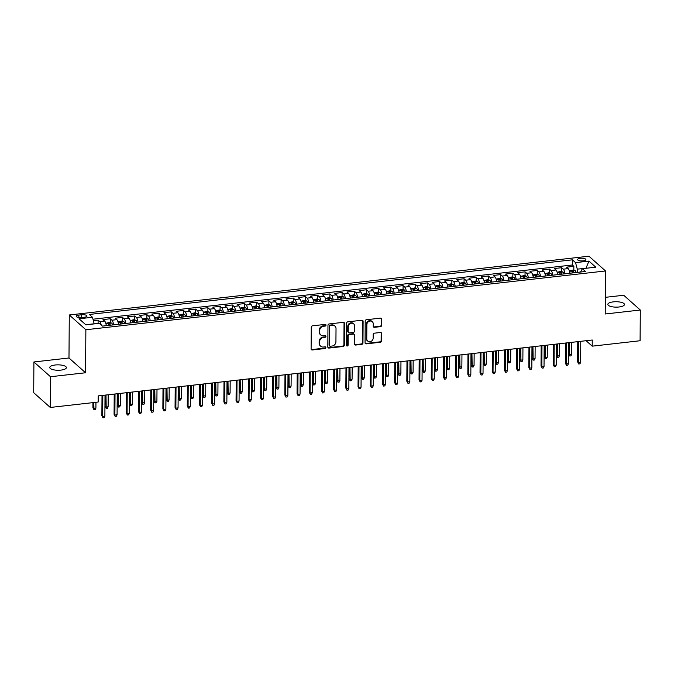 <?xml version="1.0" encoding="UTF-8"?>
<svg xmlns="http://www.w3.org/2000/svg" width="674" height="674" viewBox="0 0 674 674"><rect width="100%" height="100%" fill="white"/><g stroke="black" fill="none" stroke-linecap="round" stroke-linejoin="round"><path stroke-width="1.01" d="M326.022 325.146A0.893 0.792 131.7 0 0 325.197 324.396L312.475 325.828A1.272 1.129 131.7 0 0 311.262 327.176L311.11 348.888A1.272 1.129 131.7 0 0 312.306 349.966L325.028 348.525A0.893 0.792 131.7 0 0 325.626 347.009A0.893 0.792 131.7 0 0 325.037 346.832L323.394 347.017A4.086 3.623 131.7 0 1 320.706 346.209A4.086 3.623 131.7 0 1 319.586 343.597L319.594 341.785A4.086 3.623 131.7 0 1 323.453 337.489L325.104 337.303A0.893 0.792 131.7 0 0 325.702 335.795A0.893 0.792 131.7 0 0 325.112 335.61L323.469 335.804A4.086 3.623 131.7 0 1 320.782 334.986A4.086 3.623 131.7 0 1 319.661 332.375L319.678 330.563A4.086 3.623 131.7 0 1 323.537 326.267L325.18 326.081A0.893 0.792 131.7 0 0 326.022 325.146M320.782 334.986L320.335 334.59A4.086 3.623 131.7 0 1 319.215 331.97L319.232 330.167A4.086 3.623 131.7 0 1 323.09 325.871L324.733 325.685A0.893 0.792 131.7 0 0 325.508 324.421M311.27 349.477A1.272 1.129 131.7 0 0 311.851 349.562L324.573 348.121A0.893 0.792 131.7 0 0 325.357 346.866M320.706 346.209L320.251 345.813A4.086 3.623 131.7 0 1 319.139 343.192L319.147 341.381A4.086 3.623 131.7 0 1 323.006 337.093L324.657 336.907A0.893 0.792 131.7 0 0 325.432 335.644M613.281 301.876A8.315 2.704 0.4 0 0 607.83 304.378A8.315 2.704 0.4 0 0 619.018 306.99A8.315 2.704 0.4 0 0 624.469 304.488A8.315 2.704 0.4 0 0 613.281 301.876M55.192 364.996A8.315 2.704 0.4 0 0 49.75 367.498A8.315 2.704 0.4 0 0 60.93 370.11A8.315 2.704 0.4 0 0 66.381 367.608A8.315 2.704 0.4 0 0 55.192 364.996M580.306 258.302A4.162 1.348 0.4 0 0 577.584 259.549A4.162 1.348 0.4 0 0 583.179 260.855A4.162 1.348 0.4 0 0 585.9 259.608A4.162 1.348 0.4 0 0 580.306 258.302M380.481 326.637A1.272 1.129 131.7 0 0 381.686 325.298L381.728 319.206A1.272 1.129 131.7 0 0 380.54 318.136L366.412 319.729A1.272 1.129 131.7 0 0 365.207 321.077L365.055 342.788A1.272 1.129 131.7 0 0 366.243 343.858L380.372 342.266A1.272 1.129 131.7 0 0 381.577 340.918L381.627 333.563A1.272 1.129 131.7 0 0 380.439 332.493L374.39 333.175A1.272 1.129 131.7 0 0 373.185 334.515L373.16 338.163A3.412 3.025 131.7 0 1 366.757 338.887L366.858 324.59A3.412 3.025 131.7 0 1 373.261 323.865L373.244 326.25A1.272 1.129 131.7 0 0 374.432 327.32L380.481 326.637L380.035 326.241A1.272 1.129 131.7 0 0 381.24 324.902L381.282 318.802A1.272 1.129 131.7 0 0 381.13 318.221M605.227 313.991L640.3 310.023L640.089 340.749L592.21 346.166L592.252 340.016L98.21 395.899L98.16 402.041L50.28 407.458L50.499 376.732L85.573 372.764L85.868 329.746L605.53 270.965L605.227 313.991M344.49 323.419A1.272 1.129 131.7 0 0 343.302 322.349L329.173 323.941A1.272 1.129 131.7 0 0 327.968 325.289L327.817 347A1.272 1.129 131.7 0 0 329.005 348.07L343.133 346.478A1.272 1.129 131.7 0 0 344.338 345.13L344.49 323.419L344.043 323.014A1.272 1.129 131.7 0 0 343.892 322.433M347.792 321.835L361.921 320.243A1.272 1.129 131.7 0 1 363.109 321.313L362.957 343.024A1.272 1.129 131.7 0 1 361.753 344.372L355.704 345.054A1.272 1.129 131.7 0 1 354.516 343.984L354.583 335.172A1.272 1.129 131.7 0 0 353.387 334.102L349.376 334.557A1.272 1.129 131.7 0 0 348.172 335.896L348.113 345.071A0.893 0.792 131.7 0 1 346.436 345.257L346.588 323.183A1.272 1.129 131.7 0 1 347.792 321.835M573.835 270.223L573.86 266.331L566.539 267.157L568.174 268.614L563.296 269.162A5.198 1.71 83.5 0 1 564.947 273.804M561.636 271.605L561.661 267.704L554.34 268.538L555.983 269.996L551.096 270.544A5.198 1.71 83.5 0 1 552.747 275.186M549.436 272.978L549.462 269.086L542.14 269.912L543.783 271.369L538.905 271.925A5.198 1.71 83.5 0 1 540.548 276.559M537.237 274.36L537.262 270.468L529.949 271.293L531.584 272.751L526.706 273.307A5.198 1.71 83.5 0 1 528.357 277.941M525.038 275.742L525.063 271.849L517.75 272.675L519.384 274.133L514.506 274.68A5.198 1.71 83.5 0 1 516.158 279.322M512.838 277.124L512.872 273.231L505.551 274.057L507.185 275.514L502.307 276.062A5.198 1.71 83.5 0 1 503.958 280.704M500.639 278.497L500.672 274.604L493.351 275.439L494.986 276.888L490.108 277.444A5.198 1.71 83.5 0 1 491.759 282.077M488.439 279.878L488.473 275.986L481.152 276.812L482.786 278.269L477.908 278.825A5.198 1.71 83.5 0 1 479.559 283.459M476.248 281.26L476.274 277.368L468.952 278.193L470.587 279.651L465.709 280.199A5.198 1.71 83.5 0 1 467.36 284.841M464.049 282.642L464.074 278.75L456.753 279.575L458.387 281.033L453.509 281.58A5.198 1.71 83.5 0 1 455.161 286.223M451.85 284.015L451.875 280.123L444.554 280.957L446.188 282.406L441.31 282.962A5.198 1.71 83.5 0 1 442.961 287.604M439.65 285.397L439.675 281.505L432.354 282.33L433.997 283.788L429.111 284.344A5.198 1.71 83.5 0 1 430.762 288.978M427.451 286.779L427.476 282.886L420.155 283.712L421.798 285.169L416.911 285.717A5.198 1.71 83.5 0 1 418.562 290.359M415.251 288.16L415.277 284.268L407.964 285.094L409.598 286.551L404.72 287.099A5.198 1.71 83.5 0 1 406.371 291.741M403.052 289.542L403.077 285.641L395.764 286.475L397.399 287.924L392.521 288.48A5.198 1.71 83.5 0 1 394.172 293.123M390.853 290.915L390.886 287.023L383.565 287.849L385.199 289.306L380.321 289.862A5.198 1.71 83.5 0 1 381.973 294.496M378.653 292.297L378.687 288.405L371.366 289.23L373 290.688L368.122 291.244A5.198 1.71 83.5 0 1 369.773 295.878M366.454 293.679L366.488 289.786L359.166 290.612L360.801 292.069L355.923 292.617A5.198 1.71 83.5 0 1 357.574 297.259M354.263 295.06L354.288 291.16L346.967 291.994L348.601 293.451L343.723 293.999A5.198 1.71 83.5 0 1 345.374 298.641M342.063 296.434L342.089 292.541L334.767 293.367L336.402 294.824L331.524 295.381A5.198 1.71 83.5 0 1 333.175 300.014M329.864 297.815L329.889 293.923L322.568 294.749L324.202 296.206L319.324 296.762A5.198 1.71 83.5 0 1 320.976 301.396M317.665 299.197L317.69 295.305L310.369 296.13L312.011 297.588L307.125 298.135A5.198 1.71 83.5 0 1 308.776 302.778M305.465 300.579L305.491 296.678L298.169 297.512L299.812 298.97L294.926 299.517A5.198 1.71 83.5 0 1 296.577 304.159M293.266 301.952L293.291 298.06L285.978 298.885L287.613 300.343L282.735 300.899A5.198 1.71 83.5 0 1 284.386 305.533M281.066 303.334L281.092 299.441L273.779 300.267L275.413 301.725L270.535 302.281A5.198 1.71 83.5 0 1 272.186 306.914M268.867 304.715L268.892 300.823L261.579 301.649L263.214 303.106L258.336 303.654A5.198 1.71 83.5 0 1 259.987 308.296M256.668 306.097L256.701 302.205L249.38 303.03L251.014 304.488L246.136 305.036A5.198 1.71 83.5 0 1 247.788 309.678M244.468 307.47L244.502 303.578L237.181 304.412L238.815 305.861L233.937 306.417A5.198 1.71 83.5 0 1 235.588 311.051M232.277 308.852L232.303 304.96L224.981 305.785L226.616 307.243L221.738 307.799A5.198 1.71 83.5 0 1 223.389 312.433M220.078 310.234L220.103 306.341L212.782 307.167L214.416 308.625L209.538 309.172A5.198 1.71 83.5 0 1 211.189 313.814M207.878 311.615L207.904 307.723L200.582 308.549L202.217 310.006L197.339 310.554A5.198 1.71 83.5 0 1 198.99 315.196M195.679 312.989L195.704 309.096L188.383 309.93L190.026 311.38L185.139 311.936A5.198 1.71 83.5 0 1 186.791 316.578M183.48 314.37L183.505 310.478L176.184 311.304L177.826 312.761L172.94 313.317A5.198 1.71 83.5 0 1 174.591 317.951M171.28 315.752L171.306 311.86L163.993 312.685L165.627 314.143L160.749 314.691A5.198 1.71 83.5 0 1 162.4 319.333M159.081 317.134L159.106 313.242L151.793 314.067L153.428 315.525L148.55 316.072A5.198 1.71 83.5 0 1 150.201 320.714M146.881 318.516L146.907 314.615L139.594 315.449L141.228 316.898L136.35 317.454A5.198 1.71 83.5 0 1 138.002 322.096M134.682 319.889L134.716 315.996L127.394 316.822L129.029 318.28L124.151 318.836A5.198 1.71 83.5 0 1 125.802 323.469M122.483 321.271L122.516 317.378L115.195 318.204L116.829 319.661L111.951 320.217A5.198 1.71 83.5 0 1 113.603 324.851M110.292 322.652L110.317 318.76L102.996 319.586L104.63 321.043A5.198 1.71 83.5 0 1 106.281 325.677M81.647 317.538L84.334 317.235A4.027 1.306 0.4 0 0 86.971 316.022A4.027 1.306 0.4 0 0 81.554 314.758L78.866 315.061A4.027 1.306 0.4 0 0 76.229 316.274A4.027 1.306 0.4 0 0 81.647 317.538M85.868 329.746L69.287 314.977L588.941 256.204L605.53 270.965M573.86 266.331L572.361 264.992L572.394 259.827L89.33 314.463L92.473 317.26L94.225 323.899M572.394 259.827L575.537 262.624L588.95 261.108L595.765 267.174L582.344 268.69L585.487 271.479L102.423 326.115L99.28 323.326L85.868 324.843L79.052 318.777L92.473 317.26M98.092 323.461L98.118 320.133L99.752 321.591A5.198 1.71 83.5 0 1 101.218 325.045M110.317 318.76L111.951 320.217M122.516 317.378L124.151 318.836M134.716 315.996L136.35 317.454M146.907 314.615L148.55 316.072M159.106 313.242L160.749 314.691M171.306 311.86L172.94 313.317M183.505 310.478L185.139 311.936M195.704 309.096L197.339 310.554M207.904 307.723L209.538 309.172M220.103 306.341L221.738 307.799M232.303 304.96L233.937 306.417M244.502 303.578L246.136 305.036M256.701 302.205L258.336 303.654M268.892 300.823L270.535 302.281M281.092 299.441L282.735 300.899M293.291 298.06L294.926 299.517M305.491 296.678L307.125 298.135M317.69 295.305L319.324 296.762M329.889 293.923L331.524 295.381M342.089 292.541L343.723 293.999M354.288 291.16L355.923 292.617M366.488 289.786L368.122 291.244M378.687 288.405L380.321 289.862M390.886 287.023L392.521 288.48M403.077 285.641L404.72 287.099M415.277 284.268L416.911 285.717M427.476 282.886L429.111 284.344M439.675 281.505L441.31 282.962M451.875 280.123L453.509 281.58M464.074 278.75L465.709 280.199M476.274 277.368L477.908 278.825M488.473 275.986L490.108 277.444M500.672 274.604L502.307 276.062M512.872 273.231L514.506 274.68M525.063 271.849L526.706 273.307M537.262 270.468L538.905 271.925M549.462 269.086L551.096 270.544M561.661 267.704L563.296 269.162M572.361 264.992L92.995 319.206M98.118 320.133L93.391 320.672M585.832 268.294L577.289 269.137L577.273 272.414M94.225 323.773L85.741 324.733M85.573 372.764L68.984 357.995L33.911 361.963L50.499 376.732M33.911 361.963L33.7 392.698L50.28 407.458M640.3 310.023L623.72 295.254L605.345 297.335M68.984 357.995L69.287 314.977M586.085 340.715L592.21 346.166M585.95 268.277L588.95 261.108M580.516 272.043L582.344 268.69M118.481 324.304A5.198 1.71 -96.5 0 0 116.829 319.661M130.68 322.922A5.198 1.71 -96.5 0 0 129.029 318.28M142.88 321.54A5.198 1.71 -96.5 0 0 141.228 316.898M155.079 320.158A5.198 1.71 -96.5 0 0 153.428 315.525M167.278 318.785A5.198 1.71 -96.5 0 0 165.627 314.143M179.478 317.403A5.198 1.71 -96.5 0 0 177.826 312.761M191.669 316.022A5.198 1.71 -96.5 0 0 190.026 311.38M203.868 314.64A5.198 1.71 -96.5 0 0 202.217 310.006M216.068 313.258A5.198 1.71 -96.5 0 0 214.416 308.625M228.267 311.885A5.198 1.71 -96.5 0 0 226.616 307.243M240.466 310.503A5.198 1.71 -96.5 0 0 238.815 305.861M252.666 309.122A5.198 1.71 -96.5 0 0 251.014 304.488M264.865 307.74A5.198 1.71 -96.5 0 0 263.214 303.106M277.065 306.367A5.198 1.71 -96.5 0 0 275.413 301.725M289.264 304.985A5.198 1.71 -96.5 0 0 287.613 300.343M301.463 303.603A5.198 1.71 -96.5 0 0 299.812 298.97M313.663 302.222A5.198 1.71 -96.5 0 0 312.011 297.588M325.854 300.848A5.198 1.71 -96.5 0 0 324.202 296.206M338.053 299.467A5.198 1.71 -96.5 0 0 336.402 294.824M350.253 298.085A5.198 1.71 -96.5 0 0 348.601 293.451M362.452 296.703A5.198 1.71 -96.5 0 0 360.801 292.069M374.651 295.33A5.198 1.71 -96.5 0 0 373 290.688M386.851 293.948A5.198 1.71 -96.5 0 0 385.199 289.306M399.05 292.567A5.198 1.71 -96.5 0 0 397.399 287.924M411.25 291.185A5.198 1.71 -96.5 0 0 409.598 286.551M423.449 289.812A5.198 1.71 -96.5 0 0 421.798 285.169M435.648 288.43A5.198 1.71 -96.5 0 0 433.997 283.788M447.839 287.048A5.198 1.71 -96.5 0 0 446.188 282.406M460.039 285.666A5.198 1.71 -96.5 0 0 458.387 281.033M472.238 284.285A5.198 1.71 -96.5 0 0 470.587 279.651M484.438 282.912A5.198 1.71 -96.5 0 0 482.786 278.269M496.637 281.53A5.198 1.71 -96.5 0 0 494.986 276.888M508.836 280.148A5.198 1.71 -96.5 0 0 507.185 275.514M521.036 278.766A5.198 1.71 -96.5 0 0 519.384 274.133M533.235 277.393A5.198 1.71 -96.5 0 0 531.584 272.751M545.434 276.011A5.198 1.71 -96.5 0 0 543.783 271.369M557.634 274.63A5.198 1.71 -96.5 0 0 555.983 269.996M569.825 273.248A5.198 1.71 -96.5 0 0 568.174 268.614M577.289 269.137L575.537 262.624M327.968 347.582A1.272 1.129 131.7 0 0 328.558 347.674L342.687 346.074A1.272 1.129 131.7 0 0 343.892 344.734L344.043 323.014M330.479 325.483A0.893 0.792 131.7 0 0 329.637 326.427L329.502 345.484A0.893 0.792 131.7 0 0 330.336 346.234L332.071 346.04A4.086 3.623 131.7 0 0 335.93 341.743L336.023 328.718A4.086 3.623 131.7 0 0 334.902 326.098A4.086 3.623 131.7 0 0 332.215 325.289L330.033 325.087A0.893 0.792 131.7 0 0 329.19 326.022L329.637 326.427M329.746 346.057L329.3 345.661A0.893 0.792 131.7 0 1 329.055 345.088L329.19 326.022M334.902 326.098L334.456 325.702A4.086 3.623 131.7 0 0 331.768 324.885L332.215 325.289M330.033 325.087L331.768 324.885M354.676 344.566A1.272 1.129 131.7 0 0 355.257 344.65L361.306 343.967A1.272 1.129 131.7 0 0 362.511 342.628L362.663 320.908A1.272 1.129 131.7 0 0 362.511 320.327M354.229 334.355L353.783 333.959A1.272 1.129 131.7 0 0 352.94 333.706L348.93 334.161A1.272 1.129 131.7 0 0 347.725 335.5L347.658 344.667L348.113 345.071M346.495 345.585A0.893 0.792 131.7 0 0 347.658 344.667M354.642 326.039A3.412 3.025 131.7 0 0 348.239 326.764L348.205 331.793A1.272 1.129 131.7 0 0 349.393 332.872L353.403 332.417A1.272 1.129 131.7 0 0 354.608 331.069L354.642 326.039M353.707 323.849L353.26 323.453A3.412 3.025 131.7 0 0 347.792 326.359L348.239 326.764M348.551 332.611L348.104 332.215A1.272 1.129 131.7 0 1 347.75 331.397L347.792 326.359M373.404 326.839A1.272 1.129 131.7 0 0 373.986 326.924L380.035 326.241M372.326 321.683L371.88 321.287A3.412 3.025 131.7 0 0 366.412 324.194L366.858 324.59M367.692 341.078L367.246 340.682A3.412 3.025 131.7 0 1 366.311 338.491L366.412 324.194M365.207 343.378A1.272 1.129 131.7 0 0 365.797 343.462L379.925 341.861A1.272 1.129 131.7 0 0 381.13 340.522L381.181 333.167A1.272 1.129 131.7 0 0 381.029 332.577M95.91 408.183L95.236 409.674L94.015 409.817L92.911 407.711L93.72 408.436L95.91 408.183L95.952 402.294M94.015 409.817L93.753 402.538M92.911 407.711L92.945 402.631M102.018 395.469L101.875 415.698L102.684 416.414L102.827 395.377M104.874 416.161L104.2 417.661L102.979 417.796L102.684 416.414L104.874 416.161L105.026 395.124M102.979 417.796L101.875 415.698M106.096 324.506A3.446 1.129 83.5 0 1 106.484 325.66M105.801 323.293L109.609 322.442L111.724 323.099A3.446 1.129 83.5 0 1 112.583 324.969M110.266 325.23A3.446 1.129 -96.5 0 0 109.744 323.815L108.278 323.975A3.446 1.129 83.5 0 1 108.8 325.39M108.11 406.801L107.436 408.301L106.214 408.436L105.11 406.338L105.911 407.054L108.11 406.801L108.194 394.77M106.214 408.436L105.995 395.015M105.11 406.338L105.186 395.107M118.295 323.124A3.446 1.129 83.5 0 1 118.683 324.278M118.001 321.911L121.809 321.06L123.923 321.717A3.446 1.129 83.5 0 1 124.783 323.587M122.466 323.849A3.446 1.129 -96.5 0 0 121.943 322.433L120.478 322.602A3.446 1.129 83.5 0 1 121 324.017M120.309 405.428L119.627 406.919L118.413 407.054L117.31 404.956L118.11 405.672L120.309 405.428L120.393 393.389M118.413 407.054L118.194 393.633M117.31 404.956L117.386 393.726M130.495 321.742A3.446 1.129 83.5 0 1 130.882 322.897M130.2 320.538L134.008 319.678L136.123 320.344A3.446 1.129 83.5 0 1 136.982 322.206M134.665 322.467A3.446 1.129 -96.5 0 0 134.143 321.051L132.677 321.22A3.446 1.129 83.5 0 1 133.199 322.635M132.508 404.046L131.826 405.537L130.613 405.681L129.501 403.574L130.309 404.29L132.508 404.046L132.593 392.007M130.613 405.681L130.394 392.26M129.501 403.574L129.585 392.344M142.694 320.369A3.446 1.129 83.5 0 1 143.082 321.515M142.399 319.156L146.207 318.297L148.322 318.962A3.446 1.129 83.5 0 1 149.181 320.824M146.865 321.094A3.446 1.129 -96.5 0 0 146.342 319.67L144.876 319.838A3.446 1.129 83.5 0 1 145.399 321.254M144.708 402.664L144.025 404.156L142.804 404.299L141.7 402.193L142.509 402.917L144.708 402.664L144.792 390.625M142.804 404.299L142.593 390.878M141.7 402.193L141.784 390.971M114.209 394.088L114.075 414.316L114.875 415.032L115.027 393.995M117.074 414.788L116.4 416.279L115.178 416.414L114.875 415.032L117.074 414.788L117.225 393.742M115.178 416.414L114.075 414.316M126.409 392.706L126.274 412.935L127.074 413.651L127.226 392.613M129.273 413.406L128.599 414.898L127.378 415.041L127.074 413.651L129.273 413.406L129.416 392.369M127.378 415.041L126.274 412.935M138.608 391.324L138.473 411.553L139.274 412.277L139.425 391.232M141.473 412.025L140.79 413.516L139.577 413.659L139.274 412.277L141.473 412.025L141.616 390.987M139.577 413.659L138.473 411.553M150.808 389.943L150.664 410.18L151.473 410.896L151.625 389.858M153.672 410.643L152.99 412.143L151.776 412.277L151.473 410.896L153.672 410.643L153.815 389.606M151.776 412.277L150.664 410.18M154.894 318.987A3.446 1.129 83.5 0 1 155.281 320.142M154.59 317.774L158.407 316.923L160.522 317.58A3.446 1.129 83.5 0 1 161.381 319.451M159.064 319.712A3.446 1.129 -96.5 0 0 158.542 318.297L157.076 318.457A3.446 1.129 83.5 0 1 157.598 319.872M156.907 401.283L156.225 402.782L155.003 402.917L153.899 400.819L154.708 401.536L156.907 401.283L156.991 389.252M155.003 402.917L154.793 389.496M153.899 400.819L153.984 389.589M163.007 388.569L162.864 408.798L163.672 409.514L163.824 388.477M165.871 409.27L165.189 410.761L163.967 410.896L163.672 409.514L165.871 409.27L166.015 388.224M163.967 410.896L162.864 408.798M167.093 317.606A3.446 1.129 83.5 0 1 167.481 318.76M166.79 316.392L170.606 315.542L172.721 316.199A3.446 1.129 83.5 0 1 173.58 318.069M171.263 318.33A3.446 1.129 -96.5 0 0 170.741 316.915L169.275 317.083A3.446 1.129 83.5 0 1 169.797 318.499M169.107 399.909L168.424 401.401L167.203 401.536L166.099 399.438L166.908 400.154L169.107 399.909L169.191 387.87M167.203 401.536L166.992 388.114M166.099 399.438L166.183 388.207M175.206 387.188L175.063 407.416L175.872 408.132L176.015 387.095M178.071 407.888L177.388 409.379L176.167 409.514L175.872 408.132L178.071 407.888L178.214 386.851M176.167 409.514L175.063 407.416M179.292 316.224A3.446 1.129 83.5 0 1 179.68 317.378M178.989 315.019L182.806 314.16L184.92 314.825A3.446 1.129 83.5 0 1 185.78 316.687M183.463 316.949A3.446 1.129 -96.5 0 0 182.932 315.533L181.475 315.702A3.446 1.129 83.5 0 1 181.997 317.117M181.298 398.528L180.624 400.019L179.402 400.154L178.298 398.056L179.107 398.772L181.298 398.528L181.382 386.488M179.402 400.154L179.191 386.733M178.298 398.056L178.374 386.825M187.406 385.806L187.262 406.034L188.071 406.759L188.215 385.713M190.27 406.506L189.588 407.997L188.366 408.141L188.071 406.759L190.27 406.506L190.413 385.469M188.366 408.141L187.262 406.034M191.492 314.851A3.446 1.129 83.5 0 1 191.879 315.996M191.189 313.637L195.005 312.778L197.12 313.444A3.446 1.129 83.5 0 1 197.979 315.306M195.662 315.575A3.446 1.129 -96.5 0 0 195.131 314.151L193.674 314.32A3.446 1.129 83.5 0 1 194.196 315.735M193.497 397.146L192.823 398.637L191.601 398.781L190.498 396.674L191.306 397.399L193.497 397.146L193.581 385.107M191.601 398.781L191.391 385.359M190.498 396.674L190.573 385.452M199.605 384.424L199.462 404.661L200.271 405.377L200.414 384.34M202.461 405.125L201.787 406.624L200.566 406.759L200.271 405.377L202.461 405.125L202.613 384.087M200.566 406.759L199.462 404.661M203.683 313.469A3.446 1.129 83.5 0 1 204.079 314.623M203.388 312.256L207.196 311.405L209.319 312.062A3.446 1.129 83.5 0 1 210.178 313.932M207.853 314.194A3.446 1.129 -96.5 0 0 207.331 312.778L205.873 312.938A3.446 1.129 83.5 0 1 206.396 314.354M205.696 395.764L205.022 397.264L203.801 397.399L202.697 395.301L203.506 396.017L205.696 395.764L205.781 383.725M203.801 397.399L203.59 383.978M202.697 395.301L202.773 384.07M211.805 383.051L211.661 403.279L212.47 403.996L212.613 382.958M214.661 403.751L213.987 405.243L212.765 405.377L212.47 403.996L214.661 403.751L214.812 382.706M212.765 405.377L211.661 403.279M215.882 312.087A3.446 1.129 83.5 0 1 216.27 313.242M215.587 310.874L219.395 310.023L221.519 310.68A3.446 1.129 83.5 0 1 222.369 312.551M220.053 312.812A3.446 1.129 -96.5 0 0 219.53 311.396L218.064 311.565A3.446 1.129 83.5 0 1 218.595 312.98M217.896 394.391L217.222 395.882L216 396.017L214.896 393.919L215.705 394.635L217.896 394.391L217.98 382.352M216 396.017L215.79 382.596M214.896 393.919L214.972 382.689M224.004 381.669L223.861 401.898L224.669 402.614L224.813 381.577M226.86 402.37L226.186 403.861L224.964 403.996L224.669 402.614L226.86 402.37L227.012 381.332M224.964 403.996L223.861 401.898M228.082 310.706A3.446 1.129 83.5 0 1 228.469 311.86M227.787 309.492L231.595 308.641L233.709 309.307A3.446 1.129 83.5 0 1 234.569 311.169M232.252 311.43A3.446 1.129 -96.5 0 0 231.73 310.015L230.264 310.183A3.446 1.129 83.5 0 1 230.786 311.599M230.095 393.009L229.421 394.501L228.2 394.635L227.096 392.538L227.896 393.254L230.095 393.009L230.179 380.97M228.2 394.635L227.981 381.214M227.096 392.538L227.172 381.307M236.203 380.288L236.06 400.516L236.869 401.241L237.012 380.195M239.059 400.988L238.385 402.479L237.164 402.622L236.869 401.241L239.059 400.988L239.211 379.951M237.164 402.622L236.06 400.516M240.281 309.332A3.446 1.129 83.5 0 1 240.669 310.478M239.986 308.119L243.794 307.26L245.909 307.925A3.446 1.129 83.5 0 1 246.768 309.787M244.451 310.048A3.446 1.129 -96.5 0 0 243.929 308.633L242.463 308.802A3.446 1.129 83.5 0 1 242.985 310.217M242.295 391.628L241.612 393.119L240.399 393.262L239.295 391.156L240.096 391.88L242.295 391.628L242.379 379.588M240.399 393.262L240.18 379.841M239.295 391.156L239.371 379.934M248.394 378.906L248.259 399.134L249.06 399.859L249.212 378.813M251.259 399.606L250.585 401.106L249.363 401.241L249.06 399.859L251.259 399.606L251.402 378.569M249.363 401.241L248.259 399.134M260.594 377.533L260.459 397.761L261.259 398.477L261.411 377.44M263.458 398.233L262.776 399.724L261.563 399.859L261.259 398.477L263.458 398.233L263.601 377.187M261.563 399.859L260.459 397.761M272.793 376.151L272.65 396.379L273.459 397.096L273.61 376.058M275.658 396.851L274.975 398.342L273.762 398.477L273.459 397.096L275.658 396.851L275.801 375.806M273.762 398.477L272.65 396.379M252.48 307.951A3.446 1.129 83.5 0 1 252.868 309.096M252.186 306.737L255.994 305.886L258.108 306.544A3.446 1.129 83.5 0 1 258.968 308.414M256.651 308.675A3.446 1.129 -96.5 0 0 256.128 307.26L254.662 307.42A3.446 1.129 83.5 0 1 255.185 308.835M254.494 390.246L253.812 391.746L252.598 391.88L251.495 389.783L252.295 390.499L254.494 390.246L254.578 378.207M252.598 391.88L252.379 378.459M251.495 389.783L251.571 378.552M264.68 306.569A3.446 1.129 83.5 0 1 265.067 307.723M264.385 305.356L268.193 304.505L270.308 305.162A3.446 1.129 83.5 0 1 271.167 307.032M268.85 307.293A3.446 1.129 -96.5 0 0 268.328 305.878L266.862 306.047A3.446 1.129 83.5 0 1 267.384 307.462M266.693 388.873L266.011 390.364L264.789 390.499L263.686 388.401L264.494 389.117L266.693 388.873L266.778 376.833M264.789 390.499L264.579 377.078M263.686 388.401L263.77 377.17M276.879 305.187A3.446 1.129 83.5 0 1 277.267 306.341M276.576 303.974L280.392 303.123L282.507 303.789A3.446 1.129 83.5 0 1 283.366 305.651M281.05 305.912A3.446 1.129 -96.5 0 0 280.527 304.496L279.061 304.665A3.446 1.129 83.5 0 1 279.584 306.08M278.893 387.491L278.21 388.982L276.989 389.117L275.885 387.019L276.694 387.735L278.893 387.491L278.977 375.452M276.989 389.117L276.778 375.696M275.885 387.019L275.969 375.789M284.992 374.769L284.849 394.998L285.658 395.714L285.81 374.677M287.857 395.469L287.175 396.961L285.953 397.104L285.658 395.714L287.857 395.469L288 374.432M285.953 397.104L284.849 394.998M289.079 303.814A3.446 1.129 83.5 0 1 289.466 304.96M288.775 302.601L292.592 301.741L294.707 302.407A3.446 1.129 83.5 0 1 295.566 304.269M293.249 304.53A3.446 1.129 -96.5 0 0 292.727 303.115L291.261 303.283A3.446 1.129 83.5 0 1 291.783 304.699M291.092 386.109L290.41 387.601L289.188 387.744L288.084 385.638L288.893 386.354L291.092 386.109L291.176 374.07M289.188 387.744L288.978 374.323M288.084 385.638L288.169 374.415M297.192 373.388L297.049 393.616L297.857 394.341L298.001 373.295M300.056 394.088L299.374 395.579L298.152 395.722L297.857 394.341L300.056 394.088L300.2 373.051M298.152 395.722L297.049 393.616M301.278 302.432A3.446 1.129 83.5 0 1 301.666 303.578M300.975 301.219L304.791 300.368L306.906 301.025A3.446 1.129 83.5 0 1 307.765 302.896M305.448 303.157A3.446 1.129 -96.5 0 0 304.926 301.741L303.46 301.901A3.446 1.129 83.5 0 1 303.982 303.317M303.292 384.728L302.609 386.227L301.388 386.362L300.284 384.256L301.093 384.98L303.292 384.728L303.367 372.688M301.388 386.362L301.177 372.941M300.284 384.256L300.36 373.034M309.391 372.014L309.248 392.243L310.057 392.959L310.2 371.922M312.256 392.706L311.573 394.206L310.352 394.341L310.057 392.959L312.256 392.706L312.399 371.669M310.352 394.341L309.248 392.243M313.477 301.051A3.446 1.129 83.5 0 1 313.865 302.205M313.174 299.837L316.991 298.986L319.105 299.644A3.446 1.129 83.5 0 1 319.965 301.514M317.648 301.775A3.446 1.129 -96.5 0 0 317.117 300.36L315.659 300.52A3.446 1.129 83.5 0 1 316.182 301.944M315.483 383.346L314.809 384.846L313.587 384.98L312.483 382.883L313.292 383.599L315.483 383.346L315.567 371.315M313.587 384.98L313.376 371.559M312.483 382.883L312.559 371.652M321.591 370.633L321.447 390.861L322.256 391.577L322.399 370.54M324.447 391.333L323.773 392.824L322.551 392.959L322.256 391.577L324.447 391.333L324.598 370.287M322.551 392.959L321.447 390.861M325.668 299.669A3.446 1.129 83.5 0 1 326.064 300.823M325.373 298.456L329.182 297.605L331.305 298.262A3.446 1.129 83.5 0 1 332.164 300.132M329.839 300.393A3.446 1.129 -96.5 0 0 329.316 298.978L327.859 299.146A3.446 1.129 83.5 0 1 328.381 300.562M327.682 381.973L327.008 383.464L325.786 383.599L324.683 381.501L325.491 382.217L327.682 381.973L327.766 369.933M325.786 383.599L325.576 370.178M324.683 381.501L324.758 370.27M333.79 369.251L333.647 389.479L334.456 390.195L334.599 369.158M336.646 389.951L335.972 391.442L334.751 391.586L334.456 390.195L336.646 389.951L336.798 368.914M334.751 391.586L333.647 389.479M337.868 298.287A3.446 1.129 83.5 0 1 338.255 299.441M337.573 297.082L341.381 296.223L343.504 296.889A3.446 1.129 83.5 0 1 344.355 298.751M342.038 299.012A3.446 1.129 -96.5 0 0 341.516 297.596L340.05 297.765A3.446 1.129 83.5 0 1 340.581 299.18M339.881 380.591L339.207 382.082L337.986 382.225L336.882 380.119L337.691 380.835L339.881 380.591L339.966 368.552M337.986 382.225L337.775 368.804M336.882 380.119L336.958 368.889M345.989 367.869L345.846 388.098L346.655 388.822L346.798 367.777M348.846 388.569L348.172 390.061L346.95 390.204L346.655 388.822L348.846 388.569L348.997 367.532M346.95 390.204L345.846 388.098M350.067 296.914A3.446 1.129 83.5 0 1 350.455 298.06M349.772 295.701L353.58 294.85L355.695 295.507A3.446 1.129 83.5 0 1 356.554 297.369M354.238 297.638A3.446 1.129 -96.5 0 0 353.715 296.223L352.249 296.383A3.446 1.129 83.5 0 1 352.78 297.798M352.081 379.209L351.407 380.7L350.185 380.844L349.081 378.737L349.882 379.462L352.081 379.209L352.165 367.17M350.185 380.844L349.966 367.423M349.081 378.737L349.157 367.515M358.189 366.496L358.046 386.724L358.854 387.44L358.998 366.403M361.045 387.188L360.371 388.687L359.149 388.822L358.854 387.44L361.045 387.188L361.197 366.151M359.149 388.822L358.046 386.724M362.267 295.532A3.446 1.129 83.5 0 1 362.654 296.686M361.972 294.319L365.78 293.468L367.894 294.125A3.446 1.129 83.5 0 1 368.754 295.996M366.437 296.257A3.446 1.129 -96.5 0 0 365.915 294.841L364.449 295.001A3.446 1.129 83.5 0 1 364.971 296.417M364.28 377.828L363.598 379.327L362.385 379.462L361.281 377.364L362.081 378.08L364.28 377.828L364.364 365.797M362.385 379.462L362.165 366.041M361.281 377.364L361.357 366.134M370.38 365.114L370.245 385.343L371.045 386.059L371.197 365.022M373.244 385.814L372.57 387.306L371.349 387.44L371.045 386.059L373.244 385.814L373.388 364.769M371.349 387.44L370.245 385.343M374.466 294.15A3.446 1.129 83.5 0 1 374.854 295.305M374.171 292.937L377.979 292.086L380.094 292.743A3.446 1.129 83.5 0 1 380.953 294.614M378.636 294.875A3.446 1.129 -96.5 0 0 378.114 293.46L376.648 293.628A3.446 1.129 83.5 0 1 377.17 295.043M376.48 376.454L375.797 377.946L374.584 378.08L373.48 375.982L374.281 376.699L376.48 376.454L376.564 364.415M374.584 378.08L374.365 364.659M373.48 375.982L373.556 364.752M386.665 292.769A3.446 1.129 83.5 0 1 387.053 293.923M386.371 291.564L390.179 290.705L392.293 291.37A3.446 1.129 83.5 0 1 393.153 293.232M390.836 293.493A3.446 1.129 -96.5 0 0 390.313 292.078L388.847 292.246A3.446 1.129 83.5 0 1 389.37 293.662M388.679 375.073L387.997 376.564L386.783 376.707L385.671 374.601L386.48 375.317L388.679 375.073L388.763 363.033M386.783 376.707L386.564 363.286M385.671 374.601L385.755 363.37M398.865 291.395A3.446 1.129 83.5 0 1 399.252 292.541M398.561 290.182L402.378 289.323L404.493 289.988A3.446 1.129 83.5 0 1 405.352 291.85M403.035 292.12A3.446 1.129 -96.5 0 0 402.513 290.705L401.047 290.865A3.446 1.129 83.5 0 1 401.569 292.28M400.878 373.691L400.196 375.182L398.974 375.325L397.871 373.219L398.679 373.944L400.878 373.691L400.963 361.652M398.974 375.325L398.764 361.904M397.871 373.219L397.955 361.997M382.579 363.733L382.444 383.961L383.245 384.677L383.396 363.64M385.444 384.433L384.761 385.924L383.548 386.067L383.245 384.677L385.444 384.433L385.587 363.396M383.548 386.067L382.444 383.961M394.779 362.351L394.635 382.579L395.444 383.304L395.596 362.258M397.643 383.051L396.961 384.542L395.748 384.686L395.444 383.304L397.643 383.051L397.786 362.014M395.748 384.686L394.635 382.579M406.978 360.969L406.835 381.206L407.644 381.922L407.795 360.885M409.843 381.669L409.16 383.169L407.938 383.304L407.644 381.922L409.843 381.669L409.986 360.632M407.938 383.304L406.835 381.206M411.064 290.014A3.446 1.129 83.5 0 1 411.452 291.168M410.761 288.801L414.577 287.95L416.692 288.607A3.446 1.129 83.5 0 1 417.551 290.477M415.235 290.738A3.446 1.129 -96.5 0 0 414.712 289.323L413.246 289.483A3.446 1.129 83.5 0 1 413.769 290.898M413.078 372.309L412.395 373.809L411.174 373.944L410.07 371.846L410.879 372.562L413.078 372.309L413.162 360.278M411.174 373.944L410.963 360.523M410.07 371.846L410.154 360.615M419.177 359.596L419.034 379.824L419.843 380.54L419.986 359.503M422.042 380.296L421.36 381.787L420.138 381.922L419.843 380.54L422.042 380.296L422.185 359.25M420.138 381.922L419.034 379.824M423.264 288.632A3.446 1.129 83.5 0 1 423.651 289.786M422.96 287.419L426.777 286.568L428.891 287.225A3.446 1.129 83.5 0 1 429.751 289.095M427.434 289.357A3.446 1.129 -96.5 0 0 426.912 287.941L425.446 288.11A3.446 1.129 83.5 0 1 425.968 289.525M425.277 370.936L424.595 372.427L423.373 372.562L422.269 370.464L423.078 371.18L425.277 370.936L425.361 358.897M423.373 372.562L423.162 359.141M422.269 370.464L422.345 359.234M431.377 358.214L431.234 378.443L432.042 379.159L432.186 358.121M434.241 378.914L433.559 380.406L432.337 380.54L432.042 379.159L434.241 378.914L434.385 357.877M432.337 380.54L431.234 378.443M435.463 287.25A3.446 1.129 83.5 0 1 435.851 288.405M435.16 286.046L438.976 285.186L441.091 285.852A3.446 1.129 83.5 0 1 441.95 287.714M439.633 287.975A3.446 1.129 -96.5 0 0 439.103 286.56L437.645 286.728A3.446 1.129 83.5 0 1 438.167 288.143M437.468 369.554L436.794 371.045L435.572 371.189L434.469 369.082L435.278 369.799L437.468 369.554L437.552 357.515M435.572 371.189L435.362 357.759M434.469 369.082L434.545 357.852M443.576 356.832L443.433 377.061L444.242 377.785L444.385 356.74M446.432 377.533L445.758 379.024L444.537 379.167L444.242 377.785L446.432 377.533L446.584 356.495M444.537 379.167L443.433 377.061M447.654 285.877A3.446 1.129 83.5 0 1 448.05 287.023M447.359 284.664L451.167 283.805L453.29 284.47A3.446 1.129 83.5 0 1 454.15 286.332M451.824 286.602A3.446 1.129 -96.5 0 0 451.302 285.178L449.844 285.346A3.446 1.129 83.5 0 1 450.367 286.762M449.668 368.173L448.994 369.664L447.772 369.807L446.668 367.701L447.477 368.425L449.668 368.173L449.752 356.133M447.772 369.807L447.561 356.386M446.668 367.701L446.744 356.479M455.776 355.451L455.632 375.688L456.441 376.404L456.584 355.367M458.632 376.151L457.958 377.651L456.736 377.785L456.441 376.404L458.632 376.151L458.783 355.114M456.736 377.785L455.632 375.688M459.853 284.495A3.446 1.129 83.5 0 1 460.249 285.65M459.558 283.282L463.367 282.431L465.49 283.088A3.446 1.129 83.5 0 1 466.341 284.959M464.024 285.22A3.446 1.129 -96.5 0 0 463.501 283.805L462.035 283.965A3.446 1.129 83.5 0 1 462.566 285.38M461.867 366.791L461.193 368.29L459.971 368.425L458.868 366.327L459.676 367.044L461.867 366.791L461.951 354.751M459.971 368.425L459.761 355.004M458.868 366.327L458.943 355.097M472.053 283.114A3.446 1.129 83.5 0 1 472.44 284.268M471.758 281.901L475.566 281.05L477.681 281.707A3.446 1.129 83.5 0 1 478.54 283.577M476.223 283.838A3.446 1.129 -96.5 0 0 475.701 282.423L474.235 282.591A3.446 1.129 83.5 0 1 474.766 284.007M474.066 365.418L473.392 366.909L472.171 367.044L471.067 364.946L471.876 365.662L474.066 365.418L474.151 353.378M472.171 367.044L471.952 353.623M471.067 364.946L471.143 353.715M484.252 281.732A3.446 1.129 83.5 0 1 484.64 282.886M483.957 280.519L487.765 279.668L489.88 280.333A3.446 1.129 83.5 0 1 490.739 282.195M488.423 282.457A3.446 1.129 -96.5 0 0 487.9 281.041L486.434 281.21A3.446 1.129 83.5 0 1 486.957 282.625M486.266 364.036L485.592 365.527L484.37 365.662L483.266 363.564L484.067 364.28L486.266 364.036L486.35 351.997M484.37 365.662L484.151 352.241M483.266 363.564L483.342 352.334M467.975 354.077L467.832 374.306L468.641 375.022L468.784 353.985M470.831 374.778L470.157 376.269L468.936 376.404L468.641 375.022L470.831 374.778L470.983 353.732M468.936 376.404L467.832 374.306M480.174 352.696L480.031 372.924L480.84 373.64L480.983 352.603M483.031 373.396L482.357 374.887L481.135 375.022L480.84 373.64L483.031 373.396L483.182 352.359M481.135 375.022L480.031 372.924M492.365 351.314L492.231 371.543L493.031 372.267L493.183 351.221M495.23 372.014L494.556 373.506L493.334 373.649L493.031 372.267L495.23 372.014L495.382 350.977M493.334 373.649L492.231 371.543M496.452 280.359A3.446 1.129 83.5 0 1 496.839 281.505M496.157 279.146L499.965 278.286L502.079 278.952A3.446 1.129 83.5 0 1 502.939 280.814M500.622 281.075A3.446 1.129 -96.5 0 0 500.1 279.659L498.634 279.828A3.446 1.129 83.5 0 1 499.156 281.243M498.465 362.654L497.783 364.145L496.57 364.289L495.466 362.182L496.266 362.907L498.465 362.654L498.549 350.615M496.57 364.289L496.35 350.868M495.466 362.182L495.542 350.96M504.565 349.932L504.43 370.169L505.23 370.885L505.382 349.84M507.429 370.633L506.747 372.132L505.534 372.267L505.23 370.885L507.429 370.633L507.573 349.595M505.534 372.267L504.43 370.169M508.651 278.977A3.446 1.129 83.5 0 1 509.039 280.123M508.356 277.764L512.164 276.913L514.279 277.57A3.446 1.129 83.5 0 1 515.138 279.44M512.821 279.702A3.446 1.129 -96.5 0 0 512.299 278.286L510.833 278.446A3.446 1.129 83.5 0 1 511.355 279.862M510.665 361.272L509.982 362.772L508.769 362.907L507.657 360.809L508.466 361.525L510.665 361.272L510.749 349.233M508.769 362.907L508.55 349.486M507.657 360.809L507.741 349.579M516.764 348.559L516.621 368.788L517.43 369.504L517.581 348.466M519.629 369.259L518.946 370.751L517.733 370.885L517.43 369.504L519.629 369.259L519.772 348.214M517.733 370.885L516.621 368.788M520.85 277.595A3.446 1.129 83.5 0 1 521.238 278.75M520.547 276.382L524.364 275.531L526.478 276.188A3.446 1.129 83.5 0 1 527.338 278.059M525.021 278.32A3.446 1.129 -96.5 0 0 524.498 276.904L523.032 277.073A3.446 1.129 83.5 0 1 523.555 278.488M522.864 359.899L522.182 361.39L520.96 361.525L519.856 359.427L520.665 360.143L522.864 359.899L522.948 347.86M520.96 361.525L520.749 348.104M519.856 359.427L519.94 348.197M528.964 347.177L528.82 367.406L529.629 368.122L529.781 347.085M531.828 367.878L531.146 369.369L529.924 369.504L529.629 368.122L531.828 367.878L531.971 346.832M529.924 369.504L528.82 367.406M533.05 276.214A3.446 1.129 83.5 0 1 533.437 277.368M532.746 275L536.563 274.149L538.678 274.815A3.446 1.129 83.5 0 1 539.537 276.677M537.22 276.938A3.446 1.129 -96.5 0 0 536.698 275.523L535.232 275.691A3.446 1.129 83.5 0 1 535.754 277.107M535.063 358.517L534.381 360.009L533.159 360.143L532.056 358.046L532.864 358.762L535.063 358.517L535.148 346.478M533.159 360.143L532.949 346.722M532.056 358.046L532.14 346.815M541.163 345.796L541.02 366.024L541.829 366.74L541.98 345.703M544.028 366.496L543.345 367.987L542.123 368.13L541.829 366.74L544.028 366.496L544.171 345.459M542.123 368.13L541.02 366.024M545.249 274.84A3.446 1.129 83.5 0 1 545.637 275.986M544.946 273.627L548.762 272.768L550.877 273.433A3.446 1.129 83.5 0 1 551.736 275.295M549.42 275.556A3.446 1.129 -96.5 0 0 548.897 274.141L547.431 274.31A3.446 1.129 83.5 0 1 547.954 275.725M547.263 357.136L546.58 358.627L545.359 358.77L544.255 356.664L545.064 357.38L547.263 357.136L547.347 345.096M545.359 358.77L545.148 345.349M544.255 356.664L544.331 345.442M553.362 344.414L553.219 364.642L554.028 365.367L554.171 344.321M556.227 365.114L555.544 366.605L554.323 366.749L554.028 365.367L556.227 365.114L556.37 344.077M554.323 366.749L553.219 364.642M557.449 273.459A3.446 1.129 83.5 0 1 557.836 274.604M557.145 272.245L560.962 271.395L563.076 272.052A3.446 1.129 83.5 0 1 563.936 273.922M561.619 274.183A3.446 1.129 -96.5 0 0 561.088 272.768L559.631 272.928A3.446 1.129 83.5 0 1 560.153 274.343M559.454 355.754L558.78 357.254L557.558 357.389L556.454 355.282L557.263 356.007L559.454 355.754L559.538 343.715M557.558 357.389L557.347 343.967M556.454 355.282L556.53 344.06M565.562 343.041L565.419 363.269L566.227 363.985L566.371 342.948M568.418 363.733L567.744 365.232L566.522 365.367L566.227 363.985L568.418 363.733L568.57 342.695M566.522 365.367L565.419 363.269M569.64 272.077A3.446 1.129 83.5 0 1 570.036 273.231M569.345 270.864L573.153 270.013L575.276 270.67A3.446 1.129 83.5 0 1 576.135 272.54M573.81 272.802A3.446 1.129 -96.5 0 0 573.288 271.386L571.83 271.546A3.446 1.129 83.5 0 1 572.352 272.97M571.653 354.372L570.979 355.872L569.757 356.007L568.654 353.909L569.463 354.625L571.653 354.372L571.737 342.341M569.757 356.007L569.547 342.586M568.654 353.909L568.73 342.678M577.761 341.659L577.618 361.887L578.427 362.604L578.57 341.566M580.617 362.359L579.943 363.85L578.722 363.985L578.427 362.604L580.617 362.359L580.769 341.314M578.722 363.985L577.618 361.887M104.63 321.043L99.752 321.591M78.85 317.521L78.866 315.061M81.529 317.547L81.554 314.758M323.09 325.871L323.537 326.267M319.232 330.167L319.678 330.563M319.215 331.97L319.661 332.375M324.657 336.907L325.104 337.303M323.006 337.093L323.453 337.489M319.147 341.381L319.594 341.785M319.139 343.192L319.586 343.597M324.573 348.121L325.028 348.525M311.851 349.562L312.306 349.966M324.733 325.685L325.18 326.081M343.892 344.734L344.338 345.13M342.687 346.074L343.133 346.478M328.558 347.674L329.005 348.07M329.055 345.088L329.502 345.484M362.663 320.908L363.109 321.313M362.511 342.628L362.957 343.024M361.306 343.967L361.753 344.372M355.257 344.65L355.704 345.054M352.94 333.706L353.387 334.102M348.93 334.161L349.376 334.557M347.725 335.5L348.172 335.896M347.75 331.397L348.205 331.793M373.986 326.924L374.432 327.32M366.311 338.491L366.757 338.887M381.181 333.167L381.627 333.563M381.13 340.522L381.577 340.918M379.925 341.861L380.372 342.266M365.797 343.462L366.243 343.858M381.282 318.802L381.728 319.206M381.24 324.902L381.686 325.298M111.673 323.082L105.919 323.731M109.736 325.289L109.744 323.815M123.873 321.7L118.118 322.357M121.935 323.908L121.943 322.433M136.072 320.327L130.318 320.976M134.134 322.526L134.143 321.051M148.272 318.945L142.517 319.594M146.334 321.153L146.342 319.67M160.471 317.564L154.717 318.212M158.525 319.771L158.542 318.297M172.67 316.182L166.916 316.839M170.724 318.389L170.741 316.915M184.87 314.809L179.115 315.457M182.924 317.007L182.932 315.533M197.061 313.427L191.315 314.076M195.123 315.634L195.131 314.151M209.26 312.045L203.514 312.694M207.322 314.252L207.331 312.778M221.46 310.663L215.714 311.321M219.522 312.871L219.53 311.396M233.659 309.29L227.905 309.939M231.721 311.489L231.73 310.015M245.858 307.908L240.104 308.557M243.921 310.116L243.929 308.633M258.058 306.527L252.303 307.176M256.12 308.734L256.128 307.26M270.257 305.145L264.503 305.794M268.319 307.352L268.328 305.878M282.457 303.763L276.702 304.421M280.51 305.971L280.527 304.496M294.656 302.39L288.902 303.039M292.71 304.597L292.727 303.115M306.855 301.008L301.101 301.657M304.909 303.216L304.926 301.741M319.046 299.627L313.3 300.275M317.109 301.834L317.117 300.36M331.246 298.245L325.5 298.902M329.308 300.452L329.316 298.978M343.445 296.872L337.699 297.52M341.507 299.079L341.516 297.596M355.645 295.49L349.89 296.139M353.707 297.697L353.715 296.223M367.844 294.108L362.09 294.757M365.906 296.316L365.915 294.841M380.043 292.727L374.289 293.384M378.106 294.934L378.114 293.46M392.243 291.353L386.488 292.002M390.305 293.552L390.313 292.078M404.442 289.972L398.688 290.62M402.496 292.179L402.513 290.705M416.642 288.59L410.887 289.239M414.695 290.797L414.712 289.323M428.841 287.208L423.087 287.865M426.895 289.416L426.912 287.941M441.032 285.835L435.286 286.484M439.094 288.034L439.103 286.56M453.231 284.453L447.485 285.102M451.294 286.661L451.302 285.178M465.431 283.072L459.685 283.72M463.493 285.279L463.501 283.805M477.63 281.69L471.876 282.347M475.692 283.897L475.701 282.423M489.829 280.317L484.075 280.965M487.892 282.516L487.9 281.041M502.029 278.935L496.275 279.584M500.091 281.142L500.1 279.659M514.228 277.553L508.474 278.202M512.291 279.761L512.299 278.286M526.428 276.172L520.673 276.82M524.49 278.379L524.498 276.904M538.627 274.79L532.873 275.447M536.681 276.997L536.698 275.523M550.827 273.417L545.072 274.065M548.88 275.624L548.897 274.141M563.017 272.035L557.272 272.684M561.08 274.242L561.088 272.768M575.217 270.653L569.471 271.302M573.279 272.86L573.288 271.386"/></g></svg>
